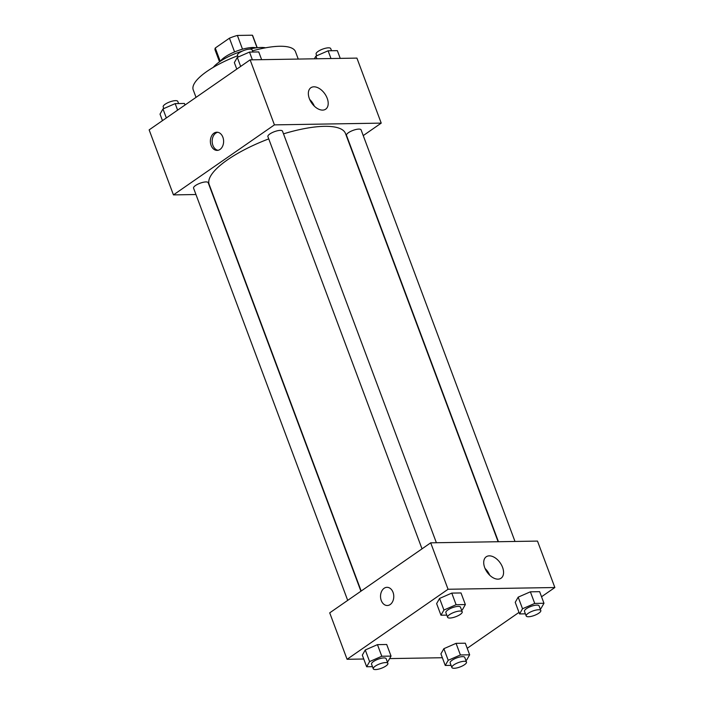 <?xml version="1.0" encoding="UTF-8"?>
<svg xmlns="http://www.w3.org/2000/svg" width="704" height="704" viewBox="0 0 704 704"><rect width="100%" height="100%" fill="white"/><g stroke="black" fill="none" stroke-linecap="round" stroke-linejoin="round"><path stroke-width="1.06" d="M242.51 49.183L237.38 35.446L252.366 35.2A20.126 6.046 159.5 0 1 252.78 35.86L257.224 47.731M220.255 61.327L215.274 48.013A20.126 6.046 159.5 0 0 215.081 49.958L219.516 61.829M215.274 48.013L229.442 38.183A20.126 6.046 159.5 0 1 237.38 35.446M234.582 51.929L229.442 38.183M220.352 61.266A20.794 6.239 -20.5 0 1 236.958 50.996A20.794 6.239 -20.5 0 1 256.221 47.854M257.057 47.758L252.366 35.2M213.25 67.364A31.187 9.363 -20.5 0 1 242.607 50.987M249.278 49.139A31.187 9.363 -20.5 0 1 265.584 47.802M196.029 97.363L193.23 89.883A54.578 16.386 -20.5 0 1 237.67 55.774M252.481 50.873A54.578 16.386 -20.5 0 1 295.469 51.656L298.241 59.066M195.958 194.524L173.448 194.894L149.142 129.879L250.122 59.858L356.919 58.106L381.225 123.121L363.246 135.59M313.922 86.812A13.033 8.026 -124.7 0 1 326.19 96.052A13.033 8.026 -124.7 0 1 325.706 109.164A13.033 8.026 -124.7 0 1 311.678 103.03A13.033 8.026 -124.7 0 1 310.851 87.745A13.033 8.026 -124.7 0 1 313.922 86.812M173.448 194.894L274.428 124.872L250.122 59.858M274.428 124.872L381.225 123.121M314.354 106.163A13.033 8.026 55.3 0 0 309.681 99.422M211.103 145.394A9.099 6.626 89.1 0 1 216.841 132.211A9.099 6.626 89.1 0 1 223.617 141.196A9.099 6.626 89.1 0 1 217.14 150.401A9.099 6.626 89.1 0 1 211.103 145.394M217.747 132.282A9.099 6.626 -90.9 0 0 212.898 145.358A9.099 6.626 -90.9 0 0 218.038 150.304M436.383 542.74L282.498 131.155A7.797 2.341 159.5 0 0 274.375 131.692A7.797 2.341 159.5 0 0 267.89 136.611L422.022 548.847M360.923 591.21L208.182 182.688A7.797 2.341 159.5 0 0 203.21 182.283A7.797 2.341 159.5 0 0 195.536 185.504A7.797 2.341 159.5 0 0 193.574 188.153L347.697 600.38M514.985 541.446L361.099 129.87A7.797 2.341 159.5 0 0 356.127 129.457A7.797 2.341 159.5 0 0 348.462 132.686A7.797 2.341 159.5 0 0 346.5 135.326L498.441 541.719M268.743 138.89A72.767 21.85 159.5 0 0 227.498 159.826A72.767 21.85 159.5 0 0 209.176 184.492L361.178 591.034M498.124 541.728L345.497 133.522A72.767 21.85 159.5 0 0 283.51 133.848M363.757 659.014L347.081 659.287L329.718 612.85L430.698 542.828L537.495 541.086L554.858 587.523L541.534 596.763M389.629 658.592L442.367 657.73M439.578 598.435L436.63 603.61L439.578 598.435L451.774 593.102L439.578 598.435L443.916 610.042L456.113 604.718L465.362 604.56L462.414 609.743L461.569 610.104M461.023 592.953L451.774 593.102L461.023 592.953L465.362 604.56M518.179 597.142L515.231 602.325L518.179 597.142L530.376 591.818L518.179 597.142L522.526 608.758L534.723 603.425L543.972 603.275L541.024 608.45L540.179 608.819M539.634 591.668L530.376 591.818L539.634 591.668L543.972 603.275M443.863 648.683L440.915 653.858L443.863 648.683L456.06 643.35L443.863 648.683L448.202 660.29L460.398 654.966L469.647 654.808L466.699 659.991L465.854 660.361M465.309 643.201L456.06 643.35L465.309 643.201L469.647 654.808M347.081 659.287L448.061 589.266L554.858 587.523M518.998 612.392L467.218 648.296M365.262 649.968L362.314 655.142L365.262 649.968L377.458 644.644L365.262 649.968L369.6 661.575L381.797 656.251L391.046 656.102L388.098 661.276L387.253 661.646M386.707 644.486L377.458 644.644L386.707 644.486L391.046 656.102M484.713 567.644A13.033 8.026 -124.7 0 1 486.218 556.785A13.033 8.026 -124.7 0 1 500.236 562.927A13.033 8.026 -124.7 0 1 501.072 578.213A13.033 8.026 -124.7 0 1 484.713 567.644M448.061 589.266L430.698 542.828M390.192 604.542A9.099 6.626 89.1 0 1 387.297 605.51A9.099 6.626 89.1 0 1 380.53 596.526A9.099 6.626 89.1 0 1 387.006 587.321A9.099 6.626 89.1 0 1 393.571 594.264A9.099 6.626 89.1 0 1 390.192 604.542M489.72 575.212A13.033 8.026 55.3 0 0 485.047 568.471M387.006 587.321A9.099 6.626 -90.9 0 0 380.53 596.526A9.099 6.626 -90.9 0 0 387.306 605.51M446.802 615.12L440.968 615.217L443.916 610.042M462.211 611.802L460.469 607.156A7.797 2.341 159.5 0 0 455.497 606.751A7.797 2.341 159.5 0 0 447.832 609.981A7.797 2.341 159.5 0 0 445.861 612.621L447.603 617.267A7.797 2.341 159.5 0 0 455.726 616.73A7.797 2.341 159.5 0 0 462.211 611.802A7.797 2.341 159.5 0 0 457.239 611.398A7.797 2.341 159.5 0 0 449.566 614.618A7.797 2.341 159.5 0 0 447.603 617.267M440.968 615.217L436.63 603.61M456.113 604.718L451.774 593.102M525.404 613.835L519.578 613.932L522.526 608.758M540.813 610.518L539.079 605.871A7.797 2.341 159.5 0 0 534.107 605.466A7.797 2.341 159.5 0 0 526.434 608.696A7.797 2.341 159.5 0 0 524.471 611.336L526.205 615.982A7.797 2.341 159.5 0 0 534.327 615.446A7.797 2.341 159.5 0 0 540.813 610.518A7.797 2.341 159.5 0 0 535.841 610.113A7.797 2.341 159.5 0 0 528.167 613.334A7.797 2.341 159.5 0 0 526.205 615.982M519.578 613.932L515.231 602.325M534.723 603.425L530.376 591.818M372.478 666.662L366.652 666.75L369.6 661.575M387.886 663.335L386.153 658.698A7.797 2.341 159.5 0 0 381.181 658.284A7.797 2.341 159.5 0 0 373.507 661.514A7.797 2.341 159.5 0 0 371.545 664.154L373.278 668.8A7.797 2.341 159.5 0 0 381.401 668.263A7.797 2.341 159.5 0 0 387.886 663.335A7.797 2.341 159.5 0 0 382.914 662.93A7.797 2.341 159.5 0 0 375.241 666.16A7.797 2.341 159.5 0 0 373.278 668.8M366.652 666.75L362.314 655.142M381.797 656.251L377.458 644.644M451.088 665.368L445.254 665.465L448.202 660.29M466.497 662.05L464.754 657.413A7.797 2.341 159.5 0 0 459.782 656.999A7.797 2.341 159.5 0 0 452.118 660.229A7.797 2.341 159.5 0 0 450.146 662.869L451.889 667.515A7.797 2.341 159.5 0 0 460.011 666.978A7.797 2.341 159.5 0 0 466.497 662.05A7.797 2.341 159.5 0 0 461.525 661.646A7.797 2.341 159.5 0 0 453.851 664.875A7.797 2.341 159.5 0 0 451.889 667.515M445.254 665.465L440.915 653.858M460.398 654.966L456.06 643.35M236.782 69.098L234.353 62.586L237.301 57.411L249.498 52.078L258.746 51.929L261.633 59.664M240.662 66.414L237.301 57.411M252.384 59.822L249.498 52.078M252.912 52.026L252.111 49.887A7.797 2.341 159.5 0 0 247.139 49.474A7.797 2.341 159.5 0 0 239.474 52.703A7.797 2.341 159.5 0 0 237.503 55.343L238.146 57.042M314.371 58.802L315.902 56.126L328.099 50.794L337.348 50.644L340.243 58.379M316.888 58.766L315.902 56.126M330.994 58.529L328.099 50.794M331.522 50.741L330.722 48.594A7.797 2.341 159.5 0 0 325.75 48.189A7.797 2.341 159.5 0 0 318.076 51.418A7.797 2.341 159.5 0 0 316.114 54.058L316.747 55.757M162.466 120.639L160.028 114.118L162.976 108.944L175.173 103.62L184.422 103.462L185.002 105.01M166.346 117.946L162.976 108.944M177.61 110.132L175.173 103.62M178.596 103.558L177.795 101.42A7.797 2.341 159.5 0 0 172.823 101.006A7.797 2.341 159.5 0 0 165.15 104.236A7.797 2.341 159.5 0 0 163.187 106.876L163.821 108.574"/></g></svg>

